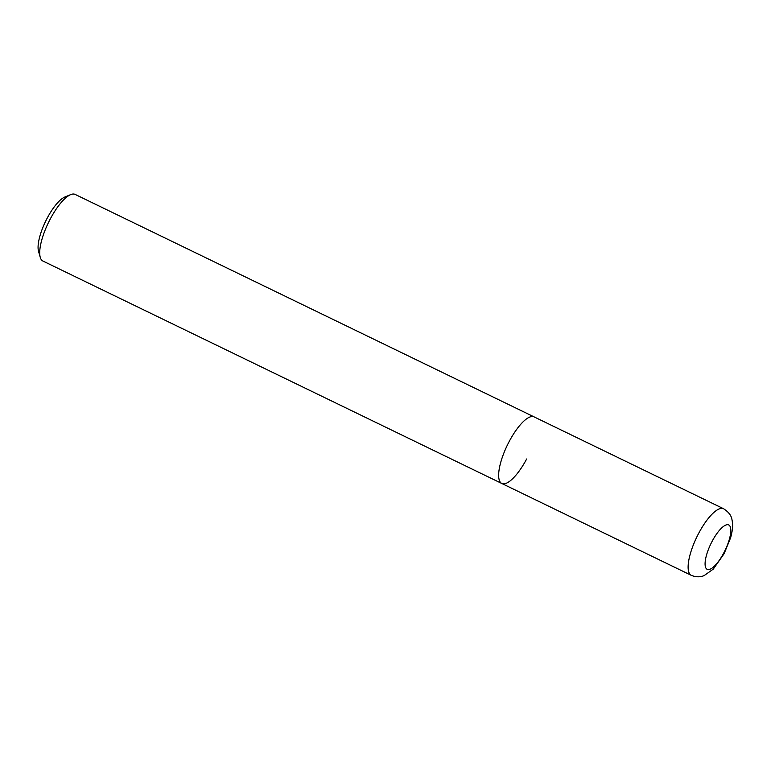 <?xml version="1.0" encoding="UTF-8"?>
<svg xmlns="http://www.w3.org/2000/svg" width="771" height="771" viewBox="0 0 771 771"><rect width="100%" height="100%" fill="white"/><g stroke="black" fill="none" stroke-linecap="round" stroke-linejoin="round"><path stroke-width="1.16" d="M723.564 508.735A37.008 11.738 115.9 0 0 698.728 533.233A37.008 11.738 115.9 0 0 691.279 575.33C698.372 578.221 703.104 576.014 704.164 575.571L713.242 569.152L724.123 553.674L730.677 537.609C733.096 528.039 732.681 526.179 732.45 522.256C731.689 518.864 732.142 514.305 723.564 508.735L534.091 416.889A37.008 11.738 115.9 0 0 509.255 441.388A37.008 11.738 115.9 0 0 501.815 483.484L42.868 261.012A37.008 11.738 -64.1 0 1 40.265 257.379A37.008 11.738 -64.1 0 1 50.308 218.916A37.008 11.738 -64.1 0 1 70.681 194.62A37.008 11.738 -64.1 0 1 75.153 194.417L534.091 416.889A37.008 11.738 115.9 0 0 509.255 441.388A37.008 11.738 115.9 0 0 501.815 483.484A37.008 11.738 115.9 0 0 526.651 458.986M70.681 194.62L64.918 196.99A32.074 10.177 115.9 0 0 47.253 218.048A32.074 10.177 115.9 0 0 38.55 251.385L40.265 257.379M712.153 541.271A24.672 7.826 -64.1 0 1 729.433 525.456A24.672 7.826 -64.1 0 1 723.747 553A24.672 7.826 -64.1 0 1 706.467 568.815A24.672 7.826 -64.1 0 1 712.153 541.271M501.815 483.484L691.279 575.33"/></g></svg>
